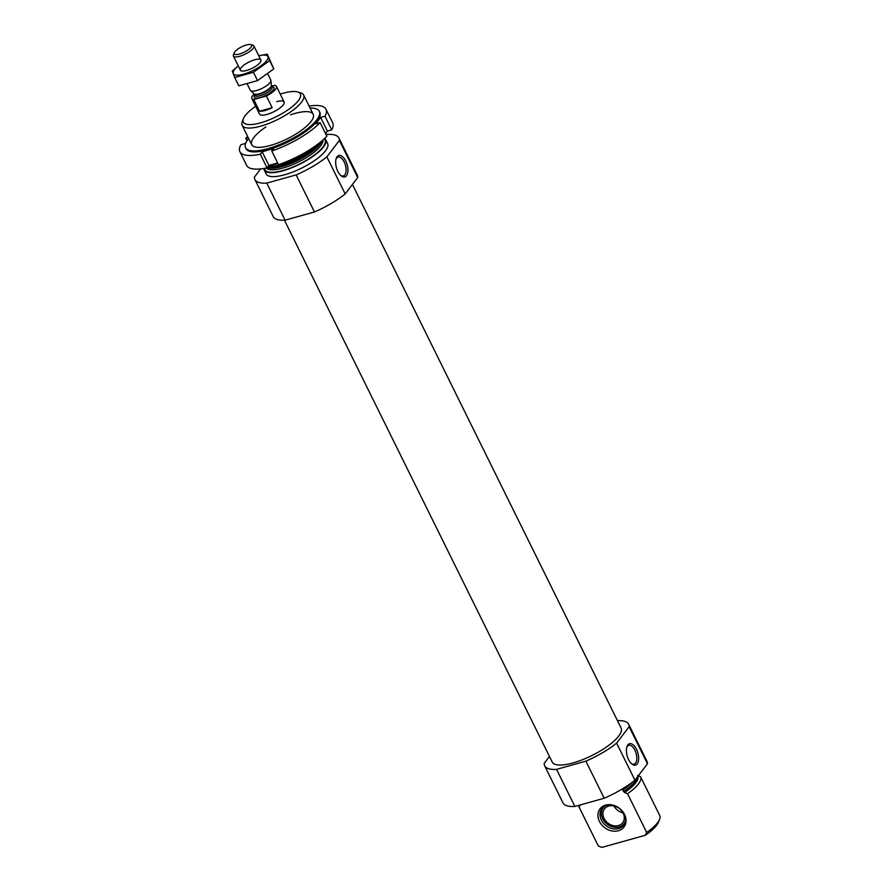 <?xml version="1.0" encoding="UTF-8"?>
<svg xmlns="http://www.w3.org/2000/svg" width="892" height="892" viewBox="0 0 892 892"><rect width="100%" height="100%" fill="white"/><g stroke="black" fill="none" stroke-linecap="round" stroke-linejoin="round"><path stroke-width="1.34" d="M627.611 785.562A34.286 10.481 153.7 0 1 624.59 787.77L624.5 787.58M623.898 787.959L624.59 787.77M632.406 782.15A31.655 9.678 153.7 0 1 622.727 790.067L624.556 792.52L627.533 793.713L646.667 832.448A34.286 10.481 153.7 0 0 659.589 819.313A34.286 10.481 153.7 0 0 659.723 815.489A34.286 10.481 153.7 0 0 659.679 815.399L640.634 776.854M580.369 804.863L579.164 807.227A34.286 10.481 153.7 0 1 579.12 807.149A34.286 10.481 153.7 0 1 578.774 805.342M637.568 775.471L640.545 776.676A34.286 10.481 153.7 0 1 640.59 776.765A34.286 10.481 153.7 0 1 627.533 793.713M579.164 807.227L598.298 845.962A34.286 10.481 153.7 0 1 598.253 845.872A34.286 10.481 153.7 0 1 598.209 845.783M598.298 845.962L601.877 847.4L645.217 835.291L646.667 832.448M659.589 819.313L658.408 822.29A31.766 9.712 153.7 0 1 645.217 835.291M617.454 720.658A46.852 14.328 153.7 0 1 628.67 724.271L646.99 761.344A46.852 14.328 153.7 0 1 647.458 763.786L634.937 780.188A46.852 14.328 153.7 0 1 604.196 798.24L574.861 806.435A46.852 14.328 153.7 0 1 562.975 802.867L544.655 765.793A46.852 14.328 153.7 0 1 544.187 763.351L549.461 756.438M352.429 184.432L621.088 728.017A38.401 11.741 153.7 0 1 591.864 755.557A38.401 11.741 153.7 0 1 552.237 762.047L284.448 220.201M628.67 724.271A46.852 14.328 153.7 0 1 629.139 726.712L616.617 743.114A46.852 14.328 153.7 0 1 585.877 761.166L556.541 769.372A46.852 14.328 153.7 0 1 544.655 765.793M280.255 94.106A31.766 9.712 153.7 0 1 283.143 93.236A31.766 9.712 153.7 0 1 297.437 91.909A31.766 9.712 153.7 0 1 276.141 116.752A31.766 9.712 153.7 0 1 243.483 118.58A31.766 9.712 153.7 0 1 255.669 106.26M276.721 101.655A13.715 4.192 153.7 0 1 284.135 101.967A13.715 4.192 153.7 0 1 273.699 111.801A13.715 4.192 153.7 0 1 259.55 114.12L251.834 98.51A13.715 4.192 153.7 0 1 254.198 94.006M297.437 91.909L300.515 92.779A34.286 10.481 153.7 0 1 303.637 94.998A34.286 10.481 153.7 0 1 277.546 119.584A34.286 10.481 153.7 0 1 242.167 125.382A34.286 10.481 153.7 0 1 242.301 121.557L243.483 118.58M317.507 144.381A34.286 10.481 153.7 0 1 267.89 166.771M324.666 138.427A34.286 10.481 153.7 0 1 325.714 139.676A34.286 10.481 153.7 0 1 299.623 164.262A34.286 10.481 153.7 0 1 264.244 170.06A34.286 10.481 153.7 0 1 263.898 168.465M325.714 139.676L327.643 143.579A34.286 10.481 153.7 0 1 301.552 168.164A34.286 10.481 153.7 0 1 266.173 173.951L264.244 170.06M326.082 134.692L327.041 134.436A46.852 14.328 153.7 0 1 338.915 138.004L357.235 175.077A46.852 14.328 153.7 0 1 357.703 177.519L345.182 193.921A46.852 14.328 153.7 0 1 314.452 211.973L296.133 174.899L266.786 183.105A46.852 14.328 153.7 0 1 254.9 179.526A46.852 14.328 153.7 0 1 254.432 177.084L260.676 168.9M314.452 211.973L285.106 220.168L266.786 183.105M285.106 220.168A46.852 14.328 153.7 0 1 273.22 216.6L254.9 179.526M338.915 138.004A46.852 14.328 153.7 0 1 339.384 140.445L326.862 156.847A46.852 14.328 153.7 0 1 296.133 174.899M357.703 177.519L339.384 140.445M337.845 171.387A11.117 5.564 74.4 0 0 341.145 175.813A11.117 5.564 74.4 0 0 347.791 172.223A11.117 5.564 74.4 0 0 343.81 157.962A11.117 5.564 74.4 0 0 336.262 158.33A11.117 5.564 74.4 0 0 337.845 171.387M345.182 193.921L326.862 156.847M585.877 761.166L604.196 798.24M556.541 769.372L574.861 806.435M628.559 759.605A11.117 5.564 74.4 0 0 631.859 764.031A11.117 5.564 74.4 0 0 638.505 760.441A11.117 5.564 74.4 0 0 634.524 746.18A11.117 5.564 74.4 0 0 626.987 746.548A11.117 5.564 74.4 0 0 628.559 759.605M629.139 726.712L647.458 763.786M616.617 743.114L634.937 780.188M618.312 830.764A15.03 12.176 -142.6 0 0 625.08 815.712A15.03 12.176 -142.6 0 0 610.663 804.718A15.03 12.176 -142.6 0 0 598.476 818.99A15.03 12.176 -142.6 0 0 618.312 830.764M624.902 815.277A13.715 11.105 37.4 0 1 623.686 825.189A13.715 11.105 37.4 0 1 618.569 828.579A13.715 11.105 37.4 0 1 603.349 823.115A13.715 11.105 37.4 0 1 601.888 808.542A13.715 11.105 37.4 0 1 607.006 805.164A13.715 11.105 37.4 0 1 611.143 804.774M624.255 824.364A13.715 11.105 37.4 0 1 615.201 827.33A13.715 11.105 37.4 0 1 614.967 827.308M602.145 817.518A13.715 11.105 37.4 0 1 602.055 817.295A13.715 11.105 37.4 0 1 602.546 807.784M625.56 820.339A13.057 10.57 37.4 0 1 614.744 827.285A13.057 10.57 37.4 0 1 602.223 817.73A13.057 10.57 37.4 0 1 606.081 805.465M608.779 806.056A11.429 9.255 37.4 0 1 621.468 810.605A11.429 9.255 37.4 0 1 622.683 822.736A11.429 9.255 37.4 0 1 607.987 823.16A11.429 9.255 37.4 0 1 604.52 808.866A11.429 9.255 37.4 0 1 608.779 806.056M622.984 812.857A11.429 9.255 37.4 0 1 613.975 805.978M340.621 175.345A9.79 4.895 74.4 0 0 343.331 175.947A9.79 4.895 74.4 0 0 345.416 165.198A9.79 4.895 74.4 0 0 338.057 157.092A9.79 4.895 74.4 0 0 336.061 159.01M631.335 763.563A9.79 4.895 74.4 0 0 634.045 764.165A9.79 4.895 74.4 0 0 636.13 753.417A9.79 4.895 74.4 0 0 628.782 745.311A9.79 4.895 74.4 0 0 626.775 747.228M247.641 136.465A48.001 14.673 153.7 0 0 245.757 138.349L246.95 140.78M332.705 122.862A48.001 14.673 153.7 0 1 331.735 129.875L324.989 116.216A48.001 14.673 153.7 0 0 325.959 109.214L332.705 122.862M309.111 106.081A48.001 14.673 153.7 0 1 325.959 109.214M326.851 136.264A48.001 14.673 153.7 0 1 278.494 164.674L271.748 151.016A48.001 14.673 153.7 0 0 320.105 122.605L326.851 136.264M239.903 151.74L246.649 165.399A48.001 14.673 153.7 0 0 267.054 167.863L260.308 154.216A48.001 14.673 153.7 0 1 239.903 151.74A48.001 14.673 153.7 0 1 240.873 144.738L245.222 143.523L246.002 142.508M277.947 163.57A41.143 12.577 153.7 0 1 275.517 164.284A41.143 12.577 153.7 0 1 268.581 165.879M326.606 132.105A41.143 12.577 153.7 0 1 325.658 133.833M310.104 108.077A41.143 12.577 153.7 0 1 319.325 111.277A41.143 12.577 153.7 0 1 305.276 130.466A41.143 12.577 153.7 0 1 267.812 148.674A41.143 12.577 153.7 0 1 245.568 147.726A41.143 12.577 153.7 0 1 248.634 138.461M290.491 114.812A34.286 10.481 153.7 0 1 310.572 122.104A34.286 10.481 153.7 0 1 270.243 145.474A34.286 10.481 153.7 0 1 259.483 147.347A34.286 10.481 153.7 0 1 265.894 126.965M319.325 111.277L319.815 112.247A41.143 12.577 153.7 0 1 305.766 131.447A41.143 12.577 153.7 0 1 268.291 149.644A41.143 12.577 153.7 0 1 246.047 148.708L245.568 147.726M260.308 154.216L262.17 151.774L273.599 148.585L271.748 151.016M320.105 122.605L315.746 123.821L320.629 117.432L324.989 116.216M245.757 138.349L248.232 137.658M325.513 133.532L327.375 131.091L331.735 129.875M267.054 167.863L268.916 165.433L277.657 162.991M262.17 151.774L268.916 165.433M320.629 117.432L327.375 131.091M271.714 86.123L274.513 85.342A13.715 4.192 153.7 0 1 276.42 86.357A13.715 4.192 153.7 0 1 266.385 95.99L253.741 99.525A13.715 4.192 153.7 0 1 251.834 98.51M259.527 111.232A13.715 4.192 -26.3 0 0 265.036 110.53A13.715 4.192 -26.3 0 0 272.171 107.698L259.527 111.232L253.741 99.525M266.385 95.99L272.171 107.698M239.469 54.022A9.678 2.955 153.7 0 1 234.284 52.717A9.678 2.955 153.7 0 1 241.598 46.863A9.678 2.955 153.7 0 1 250.708 44.6A9.678 2.955 153.7 0 1 249.336 48.915A9.678 2.955 153.7 0 1 239.469 54.022M250.708 44.6L252.86 45.202A11.429 3.49 153.7 0 1 253.897 45.949A11.429 3.49 153.7 0 1 249.994 51.279A11.429 3.49 153.7 0 1 239.591 56.33A11.429 3.49 153.7 0 1 233.403 56.073A11.429 3.49 153.7 0 1 233.459 54.802L234.284 52.717M267.812 74.103L270.811 80.157A11.429 3.49 153.7 0 1 270.912 80.559A11.429 3.49 153.7 0 1 256.495 90.538A11.429 3.49 153.7 0 1 250.563 90.616A11.429 3.49 153.7 0 1 250.317 90.282L247.318 84.227M267.243 54.167L273.799 68.929L257.532 80.603L238.833 85.822L234.708 77.504L253.417 72.274L269.685 60.611L267.243 54.167L258.758 55.772M257.532 80.603L253.417 72.274M273.799 68.929L269.685 60.611M258.769 55.783A19.312 5.909 -26.3 0 1 266.73 60.623A19.312 5.909 -26.3 0 1 240.807 74.816A19.312 5.909 -26.3 0 1 238.275 65.919L232.277 71.059L234.708 77.504M260.163 62.451A11.429 3.49 -26.3 0 0 260.832 61.325A11.429 3.49 -26.3 0 0 249.08 61.983A11.429 3.49 -26.3 0 0 241.42 70.925A11.429 3.49 -26.3 0 0 251.009 68.807A11.429 3.49 -26.3 0 0 260.163 62.451M637.022 777.456A31.655 9.678 153.7 0 1 623.463 791.561M637.958 776.218A32.19 9.845 153.7 0 1 624.556 792.52M320.663 141.928A32.19 9.845 153.7 0 1 295.876 160.203A32.19 9.845 153.7 0 1 267.578 167.183M321.867 140.925A31.655 9.678 153.7 0 1 297.348 160.683A31.655 9.678 153.7 0 1 267.243 167.629M322.859 140.077A31.655 9.678 153.7 0 1 298.497 161.976A31.655 9.678 153.7 0 1 266.307 168.019M324.13 138.929A33.483 10.236 153.7 0 1 299.522 164.039A33.483 10.236 153.7 0 1 264.623 168.343M272.015 86.725A10.972 3.356 153.7 0 1 271.993 91.252A10.972 3.356 153.7 0 1 260.219 97.54A10.972 3.356 153.7 0 1 254.8 95.232M271.358 85.409A9.6 2.932 153.7 0 1 271.391 85.454L271.358 85.364A9.678 2.955 153.7 0 1 259.137 93.827A9.678 2.955 153.7 0 1 254.12 93.883L250.563 90.616M272.183 87.07L271.391 85.454A9.6 2.932 153.7 0 1 268.113 89.936A9.6 2.932 153.7 0 1 259.371 94.184A9.6 2.932 153.7 0 1 254.175 93.961A9.6 2.932 153.7 0 1 254.153 93.916L254.12 93.883M272.149 87.003A9.6 2.932 153.7 0 1 268.871 91.486A9.6 2.932 153.7 0 1 260.13 95.734A9.6 2.932 153.7 0 1 254.945 95.511L254.978 95.578M579.12 807.149L598.253 845.872M640.59 776.765L659.723 815.489M242.167 125.382L251.711 144.694M303.637 94.998L313.181 114.31M276.42 86.357L284.135 101.967M233.403 56.073L240.383 70.178M253.897 45.949L260.877 60.054M271.358 85.364L270.912 80.559M254.175 93.961L254.945 95.511"/></g></svg>
